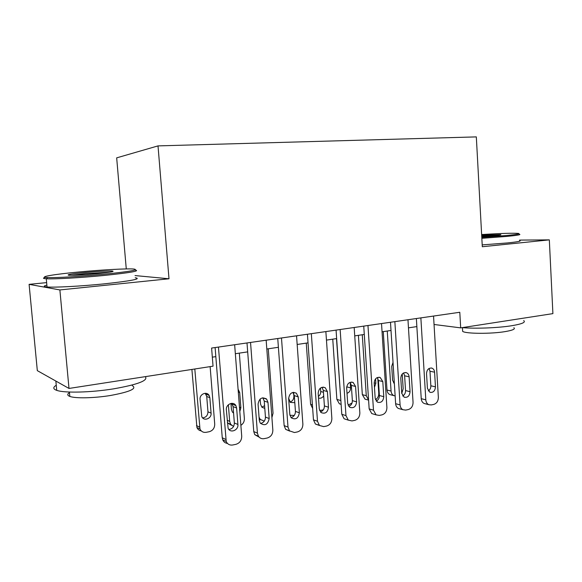 <?xml version="1.0" encoding="UTF-8"?>
<svg xmlns="http://www.w3.org/2000/svg" width="582" height="582" viewBox="0 0 582 582"><rect width="100%" height="100%" fill="white"/><g stroke="black" fill="none" stroke-linecap="round" stroke-linejoin="round"><path stroke-width="0.87" d="M46.64 282.626L29.1 284.343L37.321 370.639L68.996 388.441L213.041 366.173L211.608 348.058L459.795 312.272L460.682 327.877L552.9 313.618L549.328 239.871L519.573 240.097M126.272 268.928L116.669 157.86L158.013 145.893L476.323 136.894L482.303 246.732L549.328 239.871M29.1 284.343L59.881 289.938L68.996 388.441M59.881 289.938L168.998 278.778L158.013 145.893M434.041 324.48L460.682 327.877M212.328 357.159L215.835 356.635M235.339 353.718L247.685 351.877M266.811 349.018L278.392 347.287M297.162 344.479L308.031 342.856M326.451 340.106L336.643 338.579M354.736 335.879L364.288 334.454M382.054 331.798L391.009 330.46M408.469 327.848L416.858 326.597M168.998 278.778L135.039 275.57M433.546 316.055L438.355 397.353C438.275 401.085 436.733 403.45 433.721 404.425L431.218 404.934L428.752 404.672C427.006 403.799 426.024 402.184 425.806 399.834L420.866 317.881M416.37 318.529L421.237 398.677L425.806 399.834M435.46 386.834C435.081 390.98 433.234 392.806 429.916 392.319L427.421 388.369L426.533 373.651C426.853 369.679 428.607 367.831 431.808 368.1C433.452 368.712 434.383 370.079 434.594 372.189L435.46 386.834L430.847 385.786C430.869 388.107 430.011 389.838 428.272 390.966M429.014 368.493L429.974 371.251L430.847 385.786M425.442 403.813L424.169 403.479C422.43 402.613 421.455 401.013 421.237 398.677M383.269 331.616L386.994 390.027C387.205 392.232 388.15 393.745 389.831 394.574L391.06 394.894M395.142 395.949L393.912 395.636C392.224 394.8 391.271 393.272 391.06 391.053L387.256 331.02M402.249 373.979L403.173 388.776L401.747 393.468M393.563 382.891L394.29 382.447M393.025 362.397L391.722 366.347L392.595 380.242L394.363 383.64M481.794 237.376L506.566 235.499C516.452 234.517 520.417 233.826 518.475 233.433C513.259 232.989 500.978 233.367 481.641 234.553M519.391 234.233C521.399 234.655 517.34 235.368 507.213 236.379L481.845 238.314M481.678 235.215L500.513 234.604C501.779 234.793 499.8 235.15 494.576 235.666L481.758 236.627M523.691 320.595C526.004 322.275 522.061 323.978 511.876 325.702C498.127 327.95 474.97 328.83 462.326 327.622M513.877 327.717C515.565 329.012 512.706 330.3 505.292 331.58C491.164 334.003 465.753 333.813 462.654 331.376L462.566 329.885M519.595 240.555C521.865 241.057 517.856 241.857 507.555 242.934L482.209 244.891M496.744 235.448L481.729 236.103M103.101 274.348C129.502 271.634 139.702 269.852 133.707 269.022C126.898 268.455 101.755 269.83 79.276 271.954C54.388 274.253 37.146 277.127 47.593 277.541C55.29 277.963 81.087 276.494 103.101 274.348M135.009 269.997C140.829 270.899 130.332 272.74 103.516 275.519C80.942 277.738 54.475 279.236 46.604 278.778L46.276 278.756C42.864 278.545 42.573 278.072 45.411 277.352M96.75 273.715C83.524 274.915 74.241 275.424 68.902 275.257C65.962 274.784 71.28 273.875 84.856 272.514C97.478 271.379 106.513 270.877 111.962 271.001C115.527 271.408 110.456 272.311 96.75 273.715M109.94 272.143L85.227 273.613L71.331 275.315M145.282 376.649C148.548 380.453 137.97 384.527 113.555 388.856C91.01 392.523 64.376 393.177 56.73 390.355C52.991 389.023 52.838 387.328 56.258 385.262M132.296 385.648C137.279 388.58 130.026 391.853 110.529 395.476C94.328 398.168 75.318 398.575 69.833 396.415C67.199 395.411 67.083 394.138 69.484 392.595M135.22 277.745C141.964 278.814 131.648 280.851 104.258 283.856C81.378 286.206 54.555 287.646 47.04 286.962C43.366 286.642 43.308 286.031 46.873 285.122M56.389 381.356L53.057 379.486M407.967 319.744L413.053 402.351C412.973 406.156 411.379 408.557 408.273 409.561L405.683 410.084L402.882 409.706C401.224 408.768 400.285 407.174 400.081 404.919L394.858 321.635M390.493 322.261L395.629 403.704L400.081 404.919M410.048 391.679C409.612 396.022 407.64 397.862 404.126 397.186L401.733 393.265L400.802 378.3C401.158 374.153 403.035 372.284 406.418 372.706C408.018 373.375 408.92 374.735 409.124 376.794L410.048 391.679L405.545 390.573C405.559 393.061 404.599 394.865 402.664 395.971M403.573 372.938L404.628 375.805L405.545 390.573M400.045 408.913L398.415 408.462C396.764 407.531 395.833 405.945 395.629 403.704M381.53 323.556L386.899 407.524C386.819 411.387 385.175 413.838 381.967 414.871L379.282 415.41L376.081 414.864L373.484 410.179L367.97 325.513M363.743 326.124L369.163 408.906L373.484 410.179M383.771 396.684C383.254 401.267 381.137 403.1 377.42 402.191L375.179 398.321L374.19 383.116C374.612 378.751 376.619 376.874 380.206 377.492L382.803 381.559L383.771 396.684L379.399 395.52C379.406 398.19 378.329 400.06 376.183 401.122M377.289 377.543L378.431 380.512L379.399 395.52M373.833 414.188L371.745 413.562L369.163 408.906M354.176 327.499L359.843 412.878C359.771 416.807 358.076 419.302 354.751 420.364L351.979 420.917L348.291 420.131L345.97 415.621L340.143 329.521M336.069 330.11L341.794 414.282L345.97 415.621M356.599 401.864C355.973 406.731 353.689 408.549 349.738 407.305L347.709 403.559L346.661 388.092C347.17 383.473 349.338 381.603 353.158 382.483L355.573 386.484L356.599 401.864L352.365 400.642C352.35 403.493 351.157 405.428 348.778 406.44M350.117 382.316L351.339 385.379L352.365 400.642M346.785 419.644L344.1 418.764L341.794 414.282M325.869 331.58L331.856 418.414C331.784 422.408 330.03 424.947 326.589 426.046L323.723 426.621L319.453 425.478L317.488 421.252L311.334 333.675M307.42 334.243L313.465 419.848L317.488 421.252M328.481 407.218C327.702 412.442 325.214 414.209 321.024 412.529L319.271 408.971L318.172 393.25C318.805 388.303 321.155 386.455 325.236 387.707L327.397 391.577L328.481 407.218L324.392 405.93C324.356 408.993 323.032 410.994 320.406 411.925M322.006 387.27L323.316 390.413L324.392 405.93M319.205 425.246L315.415 424.045L313.465 419.848M358.403 335.327L362.324 394.632L365.016 399.128L366.58 399.565M368.581 400.009L366.274 395.709L362.273 334.752M377.791 378.271L378.766 393.359C378.802 396.233 377.689 398.35 375.441 399.696M374.466 387.343L375.856 383.276L375.565 378.853M332.751 339.161L336.869 399.383L339.357 403.784L341.117 404.366M340.95 401.922L336.483 338.608M346.654 387.918L346.697 386.95M347.018 393.308C349.353 392.457 350.539 390.638 350.568 387.859L350.204 382.418M348.043 405.137L352.059 402.97M306.263 343.118L310.599 404.286L312.658 408.404M318.39 396.415C319.998 395.236 320.777 393.599 320.718 391.504L320.478 388.041M318.5 397.986C320.573 398.634 322.304 397.921 323.694 395.862M319.613 410.557L323.316 409.837M289.916 401.987C292.528 401.194 293.859 399.31 293.903 396.335L293.699 393.497M288.643 398.212L290.382 402.417L294.805 402.686M289.909 415.272L294.296 415.432M296.544 335.807L302.873 424.14C302.807 428.207 300.989 430.804 297.431 431.924L294.456 432.528L289.509 430.862L287.995 427.086L281.484 337.982M277.752 338.52L284.14 425.609L287.995 427.086M299.359 412.769C298.355 418.422 295.641 420.102 291.204 417.803L289.821 414.58L288.657 398.59C289.472 393.236 292.062 391.453 296.413 393.236L298.217 396.859L299.359 412.769L295.438 411.416C295.372 414.697 293.895 416.756 291.007 417.585M292.928 392.421L294.296 395.629L295.438 411.416M289.741 431.109L285.646 429.356L284.14 425.609M268.251 348.8L273.038 413.22L271.918 417.607M261.805 407.124L264.592 405.712M266.025 398.939L265.996 398.568M260.62 419.797L259.237 419.615M260.161 398.997L260.554 404.163L261.878 407.196L264.788 408.397M259.055 417.199L260.278 419.447L264.301 421.128M266.156 340.194L272.842 430.083C272.783 434.216 270.906 436.864 267.211 438.02L264.133 438.646C261.733 439.032 259.827 438.224 258.423 436.216L257.419 433.132L250.544 342.442M247.001 342.951L253.752 431.575L257.419 433.132M269.182 418.516C267.858 424.707 264.875 426.228 260.241 423.092L259.296 420.4L258.066 404.119C259.172 398.248 262.038 396.589 266.651 399.15L267.975 402.329L269.182 418.516L265.443 417.09C265.341 420.611 263.704 422.728 260.518 423.434M262.809 397.768L264.235 401.034L265.443 417.09M259.179 437.162L254.749 434.638L253.752 431.575M234.648 344.733L241.719 436.238C241.654 440.45 239.711 443.149 235.885 444.342L232.691 444.99C229.701 445.412 227.54 444.248 226.209 441.483L218.446 347.068M215.114 347.549L222.251 437.766L225.721 439.403M237.9 424.474C238.627 430.287 230.29 433.605 228.129 428.316L226.347 409.859C225.663 404.33 233.309 400.903 235.848 405.559L236.627 407.997L237.9 424.474L234.35 422.976C234.204 426.759 232.378 428.927 228.879 429.472M231.621 403.341L233.084 406.629L234.35 422.976M227.46 443.404C225.256 443.128 223.684 441.934 222.739 439.832L222.251 437.766M233.564 426.475L230.632 424.263L229.672 421.368L228.37 404.759M239.333 353.121L244.367 418.603C244.447 421.521 243.283 423.761 240.875 425.326M232.72 412.412L233.52 412.303M231.461 425.267L227.366 422.823M239.806 411.51L240.868 407.735L239.697 392.537L238.082 389.22M230.974 403.421L231.447 409.437L232.349 411.969L233.586 413.118M191.9 369.439L196.927 427.537C197.8 429.465 199.248 430.585 201.27 430.906M210.131 366.616L214.722 424.176C214.663 428.126 212.823 430.644 209.178 431.735L206.137 432.317C203.3 432.695 201.241 431.582 199.975 428.985L194.803 368.988M202.601 417.869C206.013 417.461 207.803 415.446 207.963 411.809L206.734 396.48L205.228 393.279M211.077 413.125L209.84 397.681L209.098 395.389C206.683 391.017 199.415 394.181 200.07 399.361L201.787 416.661C203.846 421.63 211.775 418.574 211.077 413.125L207.963 411.809M434.594 372.189L429.974 371.251M391.06 391.053L386.994 390.027M409.124 376.794L404.628 375.805M382.803 381.559L378.431 380.512M355.573 386.484L351.339 385.379M327.397 391.577L323.316 390.413M366.274 395.709L362.324 394.632M374.182 382.869L375.856 383.276M340.703 400.511L336.869 399.383M346.712 386.834L350.568 387.859M312.41 404.868L310.599 404.286M320.718 391.504L323.439 392.29M293.903 396.335L294.354 396.473M298.217 396.859L294.296 395.629M267.975 402.329L264.235 401.034M236.627 407.997L233.084 406.629M229.672 421.368L227.169 420.306M239.471 407.204L240.868 407.735M238.3 392.057L239.697 392.537M199.51 427.035L196.461 425.595M206.734 396.48L209.84 397.681M424.169 403.479L428.752 404.672M431.808 368.1L431.182 367.977M393.912 395.636L389.831 394.574M462.443 327.637L462.654 331.376M500.185 234.975L500.513 234.604M47.04 286.962L46.276 278.756M69.425 392.035L69.833 396.415M56.73 390.355L55.872 381.203M111.227 271.918L111.962 271.001M47.593 277.541L46.604 278.778M398.415 408.462L402.882 409.706M406.418 372.706L405.559 372.524M371.745 413.562L376.081 414.864M380.206 377.492L379.049 377.223M344.1 418.764L348.291 420.131M353.158 382.483L351.586 382.076M315.415 424.045L319.453 425.478M325.236 387.707L323.09 387.11M368.588 400.125L365.016 399.128M341.117 404.315L339.357 403.784M285.646 429.356L289.509 430.862M296.413 393.236L293.488 392.341M260.278 419.447L259.194 419.025M254.749 434.638L258.423 436.216M266.651 399.15L262.918 397.877M222.739 439.832L226.209 441.483M235.848 405.559L232.305 404.214M230.632 424.263L227.395 422.874M199.975 428.985L196.927 427.537M205.992 394.21L209.098 395.389"/></g></svg>
